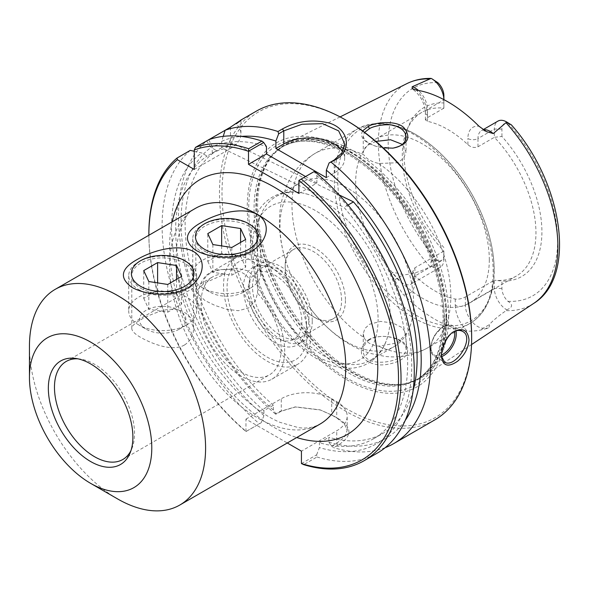 <?xml version="1.0" encoding="UTF-8"?>
<svg xmlns="http://www.w3.org/2000/svg" width="589" height="589" viewBox="0 0 589 589"><rect width="100%" height="100%" fill="white"/><g stroke="black" fill="none" stroke-linecap="round" stroke-linejoin="round"><path stroke-width="0.44" stroke-dasharray="2.94 2.21" d="M29.45 346.332A124.551 71.91 -120 0 0 117.52 498.876M245.988 431.553L261.17 422.784L245.952 431.531A176.531 101.919 60 0 1 148.87 235.269M245.952 431.531L245.952 419.125L287.292 442.987M204.884 251.334A30.886 17.832 0 0 0 238.545 255.199A30.886 17.832 0 0 0 257.614 238.729A30.886 17.832 0 0 0 226.728 220.89A30.886 17.832 0 0 0 195.835 238.729A30.886 17.832 0 0 0 204.884 251.334M257.548 293.123L257.614 287.108L255.096 277.662L247.829 270.822L236.955 268.216L224.726 269.747L224.726 274.172L204.162 283.206L195.835 291.489L204.884 300.515L215.022 305.448L226.728 309.321L238.427 310.69L248.565 308.003L255.317 300.942L257.548 293.123A56.61 32.689 60 0 1 281.174 348.924A56.61 32.689 60 0 1 269.445 374.84A56.61 32.689 60 0 1 212.835 342.157A56.61 32.689 60 0 1 212.835 276.786A56.61 32.689 60 0 1 224.726 274.172M140.837 288.315A30.886 17.832 0 0 0 174.499 292.181A30.886 17.832 0 0 0 193.567 275.704A30.886 17.832 0 0 0 162.674 257.872A30.886 17.832 0 0 0 131.789 275.704A30.886 17.832 0 0 0 140.837 288.315M184.519 344.985C190.468 341.053 193.479 335.553 193.567 328.471C194.237 314.511 178.85 305.625 162.674 310.631C146.506 315.218 131.111 324.105 131.789 328.463C131.87 331.084 134.888 334.096 140.837 337.497C152.654 344.153 172.805 351.861 184.519 344.985M257.548 288.698A61.595 35.561 60 0 1 284.693 350.956A61.595 35.561 60 0 1 271.934 379.154A61.595 35.561 60 0 1 210.339 343.593A61.595 35.561 60 0 1 210.339 272.471A61.595 35.561 60 0 1 224.726 269.747M310.631 335.98A61.595 35.561 60 0 1 297.879 364.179A61.595 35.561 60 0 1 236.285 328.618A61.595 35.561 60 0 1 236.285 257.489A61.595 35.561 60 0 1 283.751 273.995A61.595 35.561 60 0 1 310.631 335.98M77.932 358.826A56.61 32.689 60 0 1 80.214 359.04A56.61 32.689 60 0 1 134.535 433.585A56.61 32.689 60 0 1 131.899 448.56A56.61 32.689 60 0 1 130.942 450.644M307.112 333.948A56.61 32.689 60 0 1 247.063 339.308A56.61 32.689 60 0 1 247.063 259.248A56.61 32.689 60 0 1 307.112 333.948M248.028 290.745A38.079 21.984 -120 0 0 274.953 337.379A38.079 21.984 -120 0 0 301.877 321.837A38.079 21.984 -120 0 0 274.953 275.196A38.079 21.984 -120 0 0 248.028 290.745M348.033 205.038L344.02 207.35A164.044 94.711 60 0 1 373.684 438.709A164.044 94.711 60 0 1 319.4 442.714L328.853 437.259L328.853 442.118L331.607 446.175L336.739 443.215L344.455 437.067L347.179 430.478L344.469 423.97L336.739 417.976L331.695 415.068L319.982 409.848L295.744 406.889L281.262 411.188L276.131 414.148L273.377 410.084L273.377 405.225L263.924 410.688L263.924 415.547L261.17 422.784M339.212 194.952L233.207 143.385L223.754 148.848L344.02 207.35M326.335 177.62L334.213 173.07A35.664 20.593 0 0 0 344.661 158.515A35.664 20.593 0 0 0 342.629 151.667M298.91 193.457L316.875 183.083L316.875 175.625L314.128 171.598L298.94 180.367M223.224 136.361L221.685 141.323L221.685 147.714A164.044 94.711 60 0 1 233.207 143.385M221.685 147.714L212.224 153.169A164.044 94.711 60 0 1 223.754 148.848M316.875 183.083L305.558 176.545M221.685 141.323A169.831 98.054 60 0 1 241.232 136.412M413.073 390.875A164.044 94.711 60 0 1 383.137 433.254A164.044 94.711 60 0 1 328.853 437.259M405.21 420.428A169.831 98.054 60 0 1 328.853 442.118M148.87 233.494A178.312 102.95 -120 0 0 246.187 431.435M245.952 419.125L281.262 398.738A35.664 20.593 180 0 1 331.695 398.738L336.739 401.654A35.664 20.593 180 0 1 347.179 416.209A35.664 20.593 180 0 1 336.739 430.765L301.435 451.152M301.465 463.58L316.646 454.811L316.963 456.998L303.718 464.647M316.646 454.811L319.4 447.574L319.4 442.714M276.131 414.148L275.446 414.023L279.871 411.468L295.126 406.94L320.593 410.054L332.844 415.495L337.924 418.433C352.502 427.194 352.568 436.088 338.123 445.107L333.705 447.655L331.607 446.175M273.377 410.084A169.831 98.054 60 0 1 211.053 147.464L206.658 140.933L208.771 139.718L212.224 146.786A169.831 98.054 60 0 1 266.442 146.506M275.446 414.023A178.312 102.95 60 0 1 206.658 140.933M441.514 356.426L441.389 354.328C440.447 350.183 446.204 335.119 452.948 332.225L453.552 331.872M369.583 339.794C366.012 341.797 363.899 345.235 363.244 350.109C362.073 369.818 407.279 362.647 406.049 348.74C405.129 342.636 398.886 338.594 387.312 336.613L383.572 336.348C377.004 336.591 372.344 337.74 369.583 339.794M368.154 340.059C371.144 337.85 376.231 336.606 383.395 336.348L387.496 336.636C411.468 339.338 415.326 357.258 392.326 363.273C380.987 366.387 371.836 365.055 364.878 359.268C358.37 354.453 361.867 342.982 368.154 340.059L369.575 339.794M448.656 316.308A135.095 77.998 60 0 1 423.027 376.695A135.095 77.998 60 0 1 406.653 383.424A135.095 77.998 60 0 1 285.577 300.154A135.095 77.998 60 0 1 274.003 153.67A135.095 77.998 60 0 1 288.014 142.855A135.095 77.998 60 0 1 391.243 182.016A135.095 77.998 60 0 1 448.656 316.308M443.885 247.535A97.59 56.345 60 0 1 408.442 126.348A97.59 56.345 60 0 1 443.885 102.95L443.885 108.162A94.505 54.563 -120 0 0 421.871 112.344A94.505 54.563 -120 0 0 406.697 130.611A94.505 54.563 -120 0 0 443.885 251.061L443.885 254.941A12.052 6.958 60 0 1 437.892 260.883C429.653 258.416 430.544 262.444 431.487 266.361L430.095 266.707C421.496 271.352 412.425 274.113 402.891 274.975C400.402 273.561 396.802 272.788 392.075 272.655C391.17 274.003 392.097 276.388 394.858 279.812C395.948 283.014 398.598 287.741 402.824 293.992A129.293 74.648 -120 0 0 467.342 331.239C473.895 331.128 478.607 330.657 481.485 329.825L488.178 328.132C489.614 326.372 489.945 325.253 489.164 324.782C492.919 320.585 498.581 315.859 506.142 310.617L506.768 309.821C512.739 307.362 513.122 304.528 507.924 301.31A12.052 6.958 60 0 1 501.931 288.455L501.931 281.056L494.37 280.202A94.505 54.563 -120 0 0 516.376 276.027A94.505 54.563 -120 0 0 535.953 232.765A94.505 54.563 -120 0 0 494.37 137.311L501.931 136.464A97.59 56.345 60 0 1 541.917 231.845A97.59 56.345 60 0 1 501.931 281.056M362.581 130.913C359.496 137.171 363.95 142.288 375.922 146.271L383.189 147.905M364.09 337.718L363.251 333.845L364.878 328.529L369.575 324.23L380.604 321.403L392.87 323.03L402.42 327.742L406.042 333.845L397.531 342.894L378.712 346.163C371.335 345.22 366.461 342.408 364.09 337.718A112.337 64.856 60 0 1 296.694 238.633A112.337 64.856 60 0 1 315.233 153.317A112.337 64.856 60 0 1 364.09 155.054C366.468 158.875 371.342 161.688 378.712 163.492L397.531 162.741L403.774 158.279L406.042 152.072L402.383 144.393M392.672 148.17L376.614 146.484C368.154 143.664 363.693 140.108 363.244 135.823L364.569 132.37M375.907 141.426L369.575 144.143L364.878 147.942L363.251 152.072L364.09 155.054M225.145 130.257L236.999 123.167M434.719 419.942A178.312 102.95 60 0 1 256.406 317A178.312 102.95 60 0 1 256.406 111.1M385.169 447.684A178.312 102.95 60 0 1 333.705 447.655M346.825 120.664A176.531 101.919 -120 0 0 222.001 192.728A176.531 101.919 -120 0 0 346.825 408.928A176.531 101.919 -120 0 0 471.649 336.864M446.388 322.279A140.8 81.289 -120 0 0 297.04 136.493A140.8 81.289 -120 0 0 297.04 335.62A140.8 81.289 -120 0 0 446.388 322.279M194.26 169.433L230.483 148.524A35.664 20.593 0 0 0 240.923 133.961A35.664 20.593 0 0 0 236.299 123.823M194.26 151.27L201.593 152.919L207.129 156.114L216.583 150.659L211.053 147.464M341.598 300.39A39.905 23.037 -120 0 0 324.178 260.235A39.905 23.037 -120 0 0 293.432 249.545A39.905 23.037 -120 0 0 285.164 267.811A39.905 23.037 -120 0 0 313.377 316.683A39.905 23.037 -120 0 0 333.33 318.656A39.905 23.037 -120 0 0 341.598 300.39M345.441 300.39A42.622 24.605 60 0 1 315.299 317.795A42.622 24.605 60 0 1 285.164 265.595A42.622 24.605 60 0 1 315.299 248.197A42.622 24.605 60 0 1 345.441 300.39M252.504 286.674A39.905 23.037 60 0 1 260.765 268.407A39.905 23.037 60 0 1 291.518 279.098A39.905 23.037 60 0 1 308.93 319.253A39.905 23.037 60 0 1 300.67 337.519A39.905 23.037 60 0 1 269.924 326.829A39.905 23.037 60 0 1 252.504 286.674M306.494 324.502A44.609 25.754 60 0 1 297.261 344.918A44.609 25.754 60 0 1 252.652 319.164A44.609 25.754 60 0 1 252.652 267.656A44.609 25.754 60 0 1 287.027 279.606A44.609 25.754 60 0 1 306.494 324.502M312.258 321.167A44.609 25.754 60 0 1 303.018 341.591A44.609 25.754 60 0 1 258.416 315.837A44.609 25.754 60 0 1 258.416 264.328A44.609 25.754 60 0 1 292.792 276.278A44.609 25.754 60 0 1 312.258 321.167M489.304 259.697A94.505 54.563 60 0 1 469.735 302.96A94.505 54.563 60 0 1 375.23 248.396A94.505 54.563 60 0 1 375.23 139.269A94.505 54.563 60 0 1 448.052 164.589A94.505 54.563 60 0 1 489.304 259.697M427.489 117.631L427.489 109.377L443.885 99.916A17.405 10.05 -120 0 0 443.878 99.615L443.885 108.162L427.489 117.631L425.405 119.869L427.489 121.341A94.505 54.563 60 0 1 467.887 144.666C471.148 147.449 474.506 148.148 477.974 146.779L494.37 137.311L494.37 129.065A17.405 10.05 60 0 1 497.97 121.098M465.369 296.944L465.369 305.198L494.37 288.455L494.37 280.202L465.369 296.944C461.901 298.763 458.536 299.47 455.282 299.057A94.505 54.563 60 0 1 414.884 275.733L412.793 271.382L414.884 267.804L443.885 251.061L443.885 259.307L443.885 254.941M443.885 95.551L443.885 102.95M501.931 136.464L501.931 129.065A12.052 6.958 60 0 1 507.924 123.123L510.162 123.977M501.931 288.455L494.37 288.455A17.405 10.05 -120 0 0 506.768 309.821M431.074 78.403L435.072 80.619M414.884 275.733L414.884 281.873A7.134 4.116 180 0 1 412.793 278.965A7.134 4.116 180 0 1 414.884 276.05L443.885 259.307A17.405 10.05 60 0 1 440.277 267.273A17.405 10.05 60 0 1 431.487 266.361M390.198 316.919A94.505 54.563 -120 0 0 308.371 194.48A94.505 54.563 -120 0 0 276.116 196.49A94.505 54.563 -120 0 0 256.546 239.752A94.505 54.563 -120 0 0 297.798 334.861A94.505 54.563 -120 0 0 370.621 360.181A94.505 54.563 -120 0 0 388.49 333.256A94.505 54.563 -120 0 0 390.198 316.919M413.647 303.379A94.505 54.563 60 0 1 394.078 346.641A94.505 54.563 60 0 1 308.562 305.971A94.505 54.563 60 0 1 292.034 277.338A94.505 54.563 60 0 1 299.573 182.951A94.505 54.563 60 0 1 372.395 208.27A94.505 54.563 60 0 1 413.647 303.379M212.224 153.169L212.224 146.786M190.284 150.386A178.312 102.95 -120 0 0 259.432 423.786M263.924 415.547A169.831 98.054 60 0 1 201.593 152.919M263.924 410.688A164.044 94.711 60 0 1 207.129 156.114M273.377 405.225A164.044 94.711 60 0 1 216.583 150.659M316.963 456.998A178.312 102.95 -120 0 0 377.358 453.066M316.875 175.625A169.831 98.054 60 0 1 411.74 364.481A169.831 98.054 60 0 1 319.4 447.574M202.704 252.593A33.971 19.614 0 0 0 239.723 256.841A33.971 19.614 0 0 0 260.699 238.729A33.971 19.614 0 0 0 250.745 224.858A33.971 19.614 0 0 0 202.704 224.858A33.971 19.614 0 0 0 192.758 238.729A33.971 19.614 0 0 0 202.704 252.593M202.704 287.896L202.704 287.896A33.971 19.614 180 0 1 192.758 274.032A33.971 19.614 180 0 1 226.728 254.419A33.971 19.614 180 0 1 260.699 274.032A33.971 19.614 180 0 1 250.745 287.896A33.971 19.614 180 0 1 202.704 287.896L210.273 292.269A23.273 13.437 0 0 0 243.183 292.269A23.273 13.437 0 0 0 243.183 273.267A23.273 13.437 0 0 0 210.273 273.267A23.273 13.437 0 0 0 210.273 292.269L202.704 287.896M207.784 261.347L212.857 272.28L231.801 275.21L245.672 267.207L240.592 256.274L221.648 253.336L207.784 261.347L207.784 233.612M212.857 244.545L212.857 272.28M231.801 247.476L231.801 275.21M245.672 239.473L245.672 267.207M240.592 242.403L240.592 256.274M221.648 245.907L221.648 253.336M138.658 289.574A33.971 19.614 0 0 0 175.677 293.823A33.971 19.614 0 0 0 196.645 275.704A33.971 19.614 0 0 0 186.698 261.84A33.971 19.614 0 0 0 138.658 261.84A33.971 19.614 0 0 0 128.711 275.704A33.971 19.614 0 0 0 138.658 289.574M138.658 324.878L138.658 324.878A33.971 19.614 180 0 1 128.711 311.014A33.971 19.614 180 0 1 162.674 291.4A33.971 19.614 180 0 1 196.645 311.014A33.971 19.614 180 0 1 186.698 324.878A33.971 19.614 180 0 1 138.658 324.878L146.219 329.244A23.273 13.437 0 0 0 179.13 329.244A23.273 13.437 0 0 0 179.13 310.248A23.273 13.437 0 0 0 146.219 310.248A23.273 13.437 0 0 0 146.219 329.244L138.658 324.878M143.731 298.328L148.811 309.262L167.755 312.192L181.618 304.189L176.545 293.248L157.602 290.318L143.731 298.328L143.731 270.594M148.811 281.527L148.811 309.262M167.755 284.458L167.755 312.192M181.618 276.455L181.618 304.189M176.545 279.385L176.545 293.248M157.602 282.889L157.602 290.318M319.952 424.124A124.551 71.91 60 0 1 195.408 352.215A124.551 71.91 60 0 1 195.408 208.396C186.661 211.952 180.484 223.997 176.877 244.531C174.97 261.244 177.289 280.489 183.827 302.267C194.09 334.464 210.626 362.986 233.435 387.82C249.022 404.231 264.483 415.716 279.834 422.298L298.284 427.592C306.17 428.777 313.4 427.621 319.952 424.124M172.194 221.795A147.198 84.985 -120 0 0 296.746 437.524M334.213 160.002L334.213 173.07M279.871 411.468L281.262 411.188L281.262 398.738M338.123 445.107L336.739 443.215L336.739 430.765M336.739 401.654L336.739 417.976L337.924 418.433M331.695 398.738L331.695 415.068L332.844 415.495M455.974 330.849A17.832 10.293 120 0 0 452.573 325.643A17.832 10.293 120 0 0 438.834 330.422A17.832 10.293 120 0 0 431.045 348.364A17.832 10.293 120 0 0 434.741 356.529A17.832 10.293 120 0 0 441.544 356.654M441.514 355.042A16.764 9.674 -60 0 1 431.052 347.267A16.764 9.674 -60 0 1 441.89 327.594A16.764 9.674 -60 0 1 454.546 331.386M430.095 266.707A126.952 73.294 60 0 1 406.933 83.594M533.796 303.342A126.952 73.294 60 0 1 506.142 310.617M441.5 355.719L441.389 354.335M378.094 319.245A88.799 51.265 60 0 1 283.905 327.661A88.799 51.265 60 0 1 283.905 202.079A88.799 51.265 60 0 1 378.094 319.245M437.892 82.696A119.825 69.178 -120 0 0 388.18 143.083A119.825 69.178 -120 0 0 437.892 260.883M507.924 301.31A119.825 69.178 -120 0 0 557.636 240.923A119.825 69.178 -120 0 0 507.924 123.123M455.282 299.057L455.282 305.198A7.134 4.116 0 0 0 465.369 305.198A17.405 10.05 -120 0 0 483.26 328.191L489.164 324.782M414.884 267.804L414.884 276.05A17.405 10.05 60 0 1 411.277 284.016A17.405 10.05 60 0 1 396.993 278.383L402.891 274.975M494.105 270.027A110.555 63.826 60 0 1 376.842 280.504A110.555 63.826 60 0 1 376.842 124.161A110.555 63.826 60 0 1 494.105 270.027M493.177 272.015A112.337 64.856 -120 0 0 444.143 158.971A112.337 64.856 -120 0 0 357.582 128.873A112.337 64.856 -120 0 0 357.582 258.586A112.337 64.856 -120 0 0 469.912 323.442A112.337 64.856 -120 0 0 493.177 272.015M378.712 163.492A112.337 64.856 60 0 1 450.835 296.466A112.337 64.856 60 0 1 427.57 347.893A112.337 64.856 60 0 1 378.712 346.163M394.858 279.812A7.134 1.796 -40.6 0 1 396.993 278.383L392.075 272.655M414.884 281.873A24.539 14.165 60 0 1 402.824 293.992M481.485 329.825A7.134 5.537 -90.6 0 1 483.26 328.191L488.178 328.132M455.282 305.198A24.539 14.165 -120 0 0 467.342 331.239M427.489 121.341L427.489 115.201A7.134 4.116 0 0 1 425.405 112.293A7.134 4.116 0 0 1 427.489 109.377A17.405 10.05 -120 0 0 418.411 90.419M427.489 115.201A24.539 14.165 -120 0 0 416.364 90.08M501.931 129.065L494.37 129.065L477.974 138.525A17.405 10.05 60 0 1 481.581 130.559A17.405 10.05 60 0 1 483.51 129.86M477.974 146.779L477.974 138.525A7.134 4.116 180 0 1 467.887 138.525A24.539 14.165 60 0 1 479.019 126.252M467.887 144.666L467.887 138.525M230.483 127.18L230.483 148.524M446.676 316.97A134.506 77.66 60 0 1 404.857 383.792A134.506 77.66 60 0 1 284.31 300.883A134.506 77.66 60 0 1 272.788 155.04A134.506 77.66 60 0 1 379.434 173.144A134.506 77.66 60 0 1 446.676 316.97M445.939 317.294A134.38 77.586 60 0 1 418.102 378.815A134.38 77.586 60 0 1 283.721 301.229A134.38 77.586 60 0 1 283.721 146.057A134.38 77.586 60 0 1 387.275 182.06A134.38 77.586 60 0 1 445.939 317.294M444.106 318.347A134.38 77.586 60 0 1 416.276 379.868A134.38 77.586 60 0 1 281.895 302.282A134.38 77.586 60 0 1 281.895 147.11A134.38 77.586 60 0 1 385.449 183.113A134.38 77.586 60 0 1 444.106 318.347M444.481 321.454A138.444 79.935 60 0 1 297.644 334.567A138.444 79.935 60 0 1 297.644 138.776A138.444 79.935 60 0 1 444.481 321.454M257.614 287.108L257.614 238.729M195.835 291.489L195.835 238.729M193.567 328.463L193.567 275.704M131.789 328.463L131.789 275.704M271.934 379.154L297.879 364.179M210.339 272.471L236.285 257.489M80.214 359.04L75.532 358.406M131.899 448.56L130.11 452.934M122.806 459.501L269.445 374.84M66.196 361.44L212.835 276.786M295.126 406.94L295.744 406.889M320.593 410.054L319.982 409.848M347.179 430.478L347.179 416.209M462.387 331.312L452.573 325.643C449.672 324.105 446.337 324.495 442.567 326.807L434.395 335.627C429.521 346.465 429.639 353.429 434.741 356.529L444.702 362.279M340.081 116.909L288.014 142.855M471.524 344.58L423.027 376.695M363.251 333.845L363.251 350.094M406.042 333.845L406.042 348.74M392.34 148.214L393.025 148.133M376.614 146.484L375.922 146.271M363.251 135.823L363.251 152.072M406.042 137.443L406.042 152.072M452.948 332.225L454.178 331.474M441.433 355.69L441.559 357.221M344.661 143.915L344.661 158.515M313.377 316.683L315.299 317.795M285.164 267.811L285.164 265.595M293.432 249.545L260.765 268.407M333.33 318.656L300.67 337.519M297.261 344.918L303.018 341.591M252.652 267.656L258.416 264.328M469.735 302.96L516.376 276.027M375.23 139.269L421.871 112.344M406.697 130.611L408.442 126.348M412.793 271.382L412.793 278.965C412.248 282.683 411.74 284.369 411.277 284.016L440.277 267.273M292.034 277.338C285.481 262.753 281.461 247.991 279.959 233.045C278.818 221.56 279.495 210.435 281.991 199.671L286.534 186.014C292.564 172.054 302.135 161.158 315.233 153.317L357.582 128.873C381.385 117.307 408.111 124.603 437.752 150.762C460.267 171.892 476.663 197.654 486.941 228.061C491.763 242.94 494.193 257.106 494.223 270.565C494.208 286.158 490.895 299.153 484.298 309.549C480.462 315.468 475.669 320.099 469.912 323.442L427.57 347.893C414.229 355.322 400.005 358.156 384.904 356.397L370.805 353.503C360.232 350.286 350.264 345.309 340.884 338.579C328.691 329.803 317.92 318.936 308.562 305.971M308.371 194.48C289.847 188.907 274.68 192.36 262.863 204.854C254.904 214.293 250.759 226.61 250.443 241.814C250.273 263.43 256.524 285.584 269.188 308.261C283.677 334.456 309.063 359.945 336.209 366.763L349.763 368.258C356.544 368.059 362.743 366.351 368.368 363.133C378.727 356.824 385.434 346.862 388.49 333.256M370.621 360.181L394.078 346.641M276.116 196.49L299.573 182.951M425.405 119.869L425.405 112.293C424.551 102.648 420.141 94.8 412.167 88.748M486.389 131.59C479.387 129.079 482.685 131.023 481.581 130.559L483.179 129.639M240.923 120.112L240.923 133.961M373.684 438.709L383.137 433.254M274.003 153.67L281.895 147.11C297.533 138.29 316.808 139.225 339.72 149.915C356.647 158.198 372.866 171.024 388.387 188.406C421.253 224.917 443.495 278.553 443.068 319.805C442.538 349.476 433.607 369.494 416.276 379.868L406.653 383.424M204.597 223.768L202.704 224.858M248.852 223.768L250.745 224.858M192.758 238.729L192.758 274.032M260.699 238.729L260.699 274.032M243.183 292.269L250.745 287.896M140.55 260.743L138.658 261.84M184.806 260.743L186.698 261.84M128.711 275.704L128.711 311.014M196.645 275.704L196.645 311.014M179.13 329.244L186.698 324.878"/><path stroke-width="0.88" d="M90.618 483.348L117.52 498.876A124.551 71.91 -120 0 0 179.792 505.045A124.551 71.91 -120 0 0 205.59 448.03A124.551 71.91 -120 0 0 151.226 322.684A124.551 71.91 -120 0 0 55.248 289.317A124.551 71.91 -120 0 0 29.45 346.332L29.45 377.402A86.502 49.947 -120 0 0 90.618 483.348A86.502 49.947 -120 0 0 151.785 448.03A86.502 49.947 -120 0 0 90.618 342.084A86.502 49.947 -120 0 0 29.45 377.402M131.774 287.263C118.875 277.743 120.87 268.385 137.76 259.189C151.977 250.855 178.261 243.029 193.582 251.577C208.528 260.5 202.439 279.981 187.589 287.955C173.372 296.76 147.088 295.972 131.774 287.263M195.82 250.281C182.929 240.761 184.924 231.403 201.813 222.208C216.03 213.873 242.315 206.047 257.629 214.595C272.574 223.525 266.486 243.007 251.643 250.98C237.426 259.786 211.142 258.991 195.82 250.281M148.87 235.269A176.531 101.919 60 0 1 148.87 234.952A176.531 101.919 60 0 1 177.407 159.7L177.039 158.036A178.312 102.95 -120 0 0 148.87 233.494L148.87 234.952M287.292 442.987L301.435 451.152L301.435 463.565L303.718 464.647A178.312 102.95 -120 0 0 364.112 460.708A178.312 102.95 -120 0 0 395.852 334.766A178.312 102.95 -120 0 0 301.215 179.049L314.46 171.406A178.312 102.95 -120 0 1 409.097 327.116A178.312 102.95 -120 0 1 377.358 453.066L364.112 460.708M301.215 179.049L298.91 180.411A176.531 101.919 60 0 1 398.51 377.586A176.531 101.919 60 0 1 301.435 463.565M298.91 180.411L298.91 193.457L248.477 164.338L248.499 151.248L263.695 142.479L266.442 146.506L266.442 153.965L248.477 164.338M263.695 142.479L261.936 141.08L248.698 148.73A178.312 102.95 -120 0 0 195.519 147.36L194.26 149.974A176.531 101.919 60 0 1 248.477 151.292M194.26 149.974L194.26 169.433L177.407 159.7M130.942 450.644A56.61 32.689 60 0 1 122.806 459.501A56.61 32.689 60 0 1 66.196 426.811A56.61 32.689 60 0 1 66.196 361.44A56.61 32.689 60 0 1 77.932 358.826M132.893 437.119A59.783 34.515 60 0 1 130.11 452.934A59.783 34.515 60 0 1 60.726 429.97A59.783 34.515 60 0 1 75.532 358.406A59.783 34.515 60 0 1 132.893 437.119M339.212 194.952L353.481 201.894L348.033 205.038M342.629 151.667A35.664 20.593 0 0 0 283.78 143.959L275.902 148.502L326.335 177.62L326.335 170.169A169.831 98.054 60 0 1 405.21 420.428M241.232 136.412A169.831 98.054 60 0 1 275.902 141.051L278.649 133.843L283.78 130.883L302.061 124.235L322.625 123.638L338.66 130.883L344.661 143.804L341.951 152.823L334.213 160.002L329.082 162.962L326.335 170.169M305.558 176.545L266.442 153.965M353.481 201.894A164.044 94.711 60 0 1 413.073 390.875M275.902 148.502L275.902 141.051M248.698 148.73L248.499 151.248M453.552 331.872C456.917 330.127 459.906 329.958 462.534 331.386C475.426 337.526 455.496 368.618 444.695 362.272L441.514 356.426M507.924 123.123C514.764 126.392 510.096 124.551 506.768 122.011L493.265 133.57L486.389 131.59L479.019 126.252A128.395 74.133 -120 0 0 416.364 90.08L412.167 88.748L412.204 86.767L431.074 78.403C422.335 78.241 414.288 79.971 406.933 83.594A126.952 73.294 60 0 1 430.095 78.919M383.189 147.905L393.025 148.133C407.522 144.71 411.358 138.143 404.518 128.431C398.414 120.325 376.054 121.606 368.154 126.532L362.581 130.913M364.569 132.37L369.583 128.579C374.067 125.722 389.152 123.005 396.154 126.245C402.53 128.638 405.828 132.282 406.049 137.178C405.6 143.098 401.138 146.757 392.672 148.17M402.383 144.393L390.5 139.748L375.907 141.426M441.5 355.719L441.559 357.221C443.031 366.137 448.376 367.47 457.587 361.234C464.596 355.248 468.402 348.121 469.013 339.838C467.88 330.267 462.939 327.484 454.178 331.474C446.823 334.626 440.469 351.14 441.5 355.719M261.936 141.08A178.312 102.95 -120 0 0 208.764 139.718L225.145 130.257A178.312 102.95 60 0 1 277.986 131.516L278.649 133.843M236.999 123.167L240.923 120.112M236.299 123.823C244.258 117.969 242.315 119.088 230.483 127.18L225.145 130.257L223.224 136.361M329.082 162.962L335.59 159.671C352.472 150.548 348.916 128.593 328.787 122.924C312.096 119.081 296.635 121.098 282.411 128.969L277.986 131.516M331.165 162.218A178.312 102.95 60 0 1 430.662 361.977A178.312 102.95 60 0 1 393.732 443.605A178.312 102.95 60 0 1 385.169 447.684M240.651 120.2L256.406 111.1A178.312 102.95 60 0 1 345.566 119.935A178.312 102.95 60 0 1 471.649 338.322A178.312 102.95 60 0 1 434.719 419.942L393.732 443.605M471.649 338.322L471.649 336.864A176.531 101.919 -120 0 0 346.825 120.664L345.566 119.935M177.039 158.036L190.284 150.386L194.26 151.27M431.575 78.602L437.892 82.696A12.052 6.958 60 0 1 443.885 95.551L443.885 99.622A17.405 10.05 -120 0 0 431.575 78.602A17.405 10.05 -120 0 0 431.487 78.551M483.179 129.639L497.97 121.098A17.405 10.05 60 0 1 506.673 121.96L511.443 124.949C562.517 182.163 577.537 276.499 533.796 303.342L471.524 344.58M208.764 139.718L195.519 147.36M204.597 249.316A31.291 18.068 180 0 1 204.597 223.768A31.291 18.068 180 0 1 248.852 223.768A31.291 18.068 180 0 1 248.852 249.316A31.291 18.068 180 0 1 204.597 249.316M212.857 244.545L207.784 233.612L221.648 225.602L240.592 228.532L245.672 239.473L231.801 247.476L212.857 244.545M240.592 228.532L240.592 242.403M221.648 225.602L221.648 245.907M140.55 286.298A31.291 18.068 180 0 1 140.55 260.743A31.291 18.068 180 0 1 184.806 260.743A31.291 18.068 180 0 1 184.806 286.298A31.291 18.068 180 0 1 140.55 286.298M148.811 281.527L143.731 270.594L157.602 262.584L176.545 265.514L181.618 276.455L167.755 284.458L148.811 281.527M176.545 265.514L176.545 279.385M157.602 262.584L157.602 282.889M55.248 289.317L195.408 208.396A124.551 71.91 60 0 1 291.386 241.762A124.551 71.91 60 0 1 345.75 367.109A124.551 71.91 60 0 1 319.952 424.124L179.792 505.045M296.746 437.524A147.198 84.985 -120 0 0 377.777 367.109A147.198 84.985 -120 0 0 285.29 194.274A147.198 84.985 -120 0 0 172.194 221.795M282.411 128.969L283.78 130.883L283.78 143.959M441.544 356.654A17.832 10.293 120 0 0 456.261 333.808A17.832 10.293 120 0 0 455.974 330.849M454.546 331.386A16.764 9.674 -60 0 1 454.752 333.808A16.764 9.674 -60 0 1 441.514 355.042M506.142 122.829A126.952 73.294 60 0 1 557.886 246.592A126.952 73.294 60 0 1 533.796 303.342M368.147 126.532L369.575 128.586M334.213 160.002L335.59 159.671M418.411 90.419A17.405 10.05 -120 0 0 412.204 86.767M483.51 129.86A17.405 10.05 60 0 1 493.265 133.57M406.933 83.594L340.081 116.909"/></g></svg>
